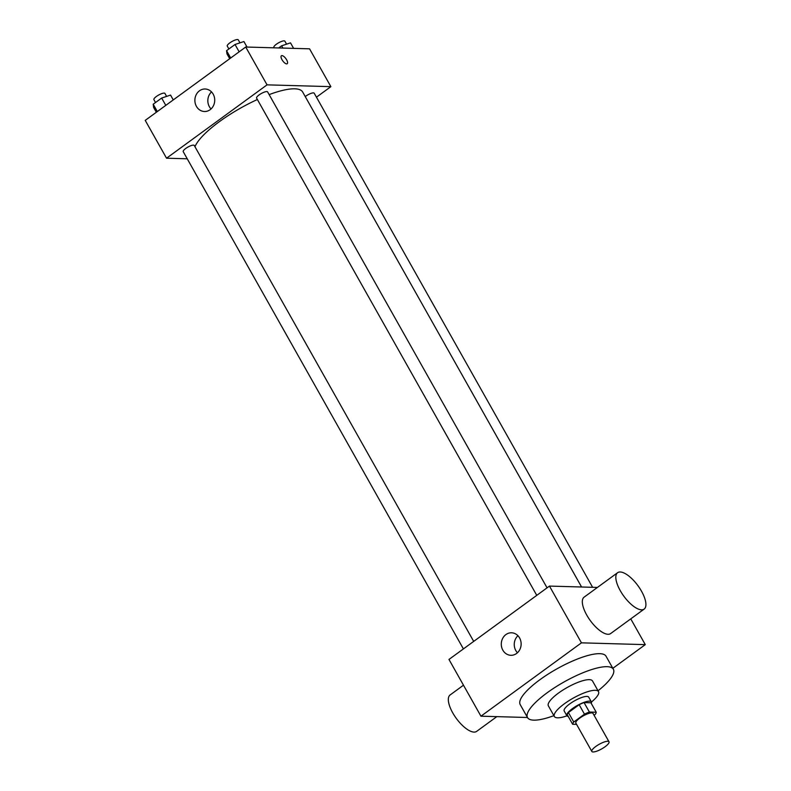 <?xml version="1.0" encoding="UTF-8"?>
<svg xmlns="http://www.w3.org/2000/svg" width="791" height="791" viewBox="0 0 791 791"><rect width="100%" height="100%" fill="white"/><g stroke="black" fill="none" stroke-linecap="round" stroke-linejoin="round"><path stroke-width="1.19" d="M607.745 741.266A9.858 2.62 -29.4 0 1 609.001 741.77A9.858 2.62 -29.4 0 1 601.704 748.899A9.858 2.62 -29.4 0 1 591.836 751.45A9.858 2.62 -29.4 0 1 597.383 745.379A9.858 2.62 -29.4 0 1 607.745 741.266M591.836 751.45L575.848 723.083A9.858 2.62 -29.4 0 1 581.395 717.002A9.858 2.62 -29.4 0 1 591.757 712.889A9.858 2.62 -29.4 0 1 593.013 713.403L609.001 741.77M572.644 724.259L567.315 714.797A13.378 3.56 -29.4 0 1 568.413 712.553L579.15 704.712L584.48 714.174L573.742 722.015A13.378 3.56 -29.4 0 0 572.644 724.259L576.57 724.368M594.061 715.252L595.119 714.471A13.378 3.56 -29.4 0 0 596.216 712.226L589.394 712.029A13.378 3.56 -29.4 0 0 584.48 714.174M596.216 712.226L590.887 702.764L584.065 702.576L589.394 712.029M579.15 704.712A13.378 3.56 -29.4 0 1 584.065 702.576M591.253 703.417A14.08 3.747 150.6 0 0 591.371 701.874A14.08 3.747 150.6 0 0 577.262 705.513A14.08 3.747 150.6 0 0 566.84 715.697A14.08 3.747 150.6 0 0 568.215 716.399M566.84 715.697L564.171 710.961A14.08 3.747 -29.4 0 1 572.101 702.289A14.08 3.747 -29.4 0 1 586.902 696.416A14.08 3.747 -29.4 0 1 588.702 697.148L591.371 701.874M568.413 712.553L573.742 722.015M591.441 702.042A25.342 6.743 150.6 0 0 598.51 691.611A25.342 6.743 150.6 0 0 573.129 698.176A25.342 6.743 150.6 0 0 554.362 716.498A25.342 6.743 150.6 0 0 566.949 715.845M598.51 691.611L592.518 680.972A25.342 6.743 150.6 0 0 567.127 687.537A25.342 6.743 150.6 0 0 548.371 705.859L554.362 716.498M598.045 690.78A49.26 13.121 150.6 0 0 613.361 669.235A49.26 13.121 150.6 0 0 564.003 681.99A49.26 13.121 150.6 0 0 527.528 717.595A49.26 13.121 150.6 0 0 553.888 715.657M527.528 717.595L520.201 704.593A49.26 13.121 -29.4 0 1 547.936 674.239A49.26 13.121 -29.4 0 1 599.746 653.673A49.26 13.121 -29.4 0 1 606.035 656.233L613.361 669.235M612.837 668.316L645.278 644.635L581.444 642.836L480.948 716.191L527.468 717.496M630.763 618.878L645.278 644.635M597.423 587.446L549.468 586.091L448.972 659.447L480.948 716.191M644.151 609.1L610.652 633.551A22.524 8.79 -126.1 0 1 590.274 620.549A22.524 8.79 -126.1 0 1 584.094 597.165L617.593 572.714A22.524 8.79 53.9 0 0 623.773 596.098A22.524 8.79 53.9 0 0 644.151 609.1A22.524 8.79 53.9 0 0 641.511 591.213A22.524 8.79 53.9 0 0 617.593 572.714M549.468 586.091L581.444 642.836M502.839 650.162A11.262 9.927 91.6 0 1 502.592 638.545A11.262 9.927 91.6 0 1 511.53 632.79A11.262 9.927 91.6 0 1 521.131 644.329A11.262 9.927 91.6 0 1 510.897 655.304A11.262 9.927 91.6 0 1 502.839 650.162M517.937 635.707A11.262 9.927 -88.4 0 0 515.801 650.528A11.262 9.927 -88.4 0 0 517.452 652.753M496.837 716.636L476.666 731.359A22.524 8.79 -126.1 0 1 452.739 712.869A22.524 8.79 -126.1 0 1 450.099 694.973L463.486 685.204M194.962 146.721A61.945 16.492 -29.4 0 1 257.372 99.518M269.138 94.613A61.945 16.492 -29.4 0 1 294.766 88.81A61.945 16.492 -29.4 0 1 302.676 92.023L581.573 586.991M547.065 587.851L267.605 91.894A6.328 1.681 150.6 0 0 261.267 93.536A6.328 1.681 150.6 0 0 256.581 98.104L536.763 595.366M305.237 96.581A6.328 1.681 -29.4 0 1 313.394 92.873A6.328 1.681 -29.4 0 1 314.205 93.209L592.617 587.308M463.407 648.917L183.215 151.654A6.328 1.681 -29.4 0 1 186.775 147.759A6.328 1.681 -29.4 0 1 193.439 145.119A6.328 1.681 -29.4 0 1 194.24 145.445L473.7 641.402M316.449 97.184L330.875 86.654L267.042 84.855L166.545 158.21L187.24 158.793M166.545 158.21L145.228 120.38L245.724 47.025L309.558 48.824L330.875 86.654M245.724 47.025L267.042 84.855M213.174 94.139A11.262 9.927 91.6 0 1 213.422 105.757A11.262 9.927 91.6 0 1 204.483 111.511A11.262 9.927 91.6 0 1 194.883 99.973A11.262 9.927 91.6 0 1 205.116 88.997A11.262 9.927 91.6 0 1 213.174 94.139M281.398 55.766A4.924 1.928 -126.1 0 1 281.972 55.607A4.924 1.928 -126.1 0 1 286.263 59.206A4.924 1.928 -126.1 0 1 287.212 63.725A4.924 1.928 -126.1 0 1 282.753 60.877A4.924 1.928 -126.1 0 1 281.398 55.766A4.924 1.928 -126.1 0 1 281.972 55.607A4.924 1.928 -126.1 0 1 286.263 59.206A4.924 1.928 -126.1 0 1 287.202 63.725M211.039 108.96A11.262 9.927 91.6 0 1 211.523 91.914M247.019 47.065L243.905 41.537L235.026 44.494L226.562 50.673L226.987 53.887L229.706 58.722M235.026 44.494L239.149 51.82M226.562 50.673L230.695 58M228.886 48.973L227.264 46.096A6.328 1.681 -29.4 0 1 230.834 42.19A6.328 1.681 -29.4 0 1 237.488 39.55A6.328 1.681 -29.4 0 1 238.299 39.876L239.97 42.852M173.269 99.913L170.549 95.088L161.661 98.044L153.197 104.224L153.622 107.438L156.341 112.273M161.661 98.044L165.794 105.371M153.197 104.224L157.33 111.551M155.53 102.523L153.909 99.646A6.328 1.681 -29.4 0 1 157.468 95.741A6.328 1.681 -29.4 0 1 164.123 93.101A6.328 1.681 -29.4 0 1 164.933 93.427L166.604 96.403M293.619 48.38L290.505 42.852L281.626 45.809L278.679 47.954M281.626 45.809L282.901 48.073M274.101 47.826L273.864 47.401A6.328 1.681 -29.4 0 1 277.433 43.505A6.328 1.681 -29.4 0 1 284.088 40.865A6.328 1.681 -29.4 0 1 284.898 41.191L286.569 44.158"/></g></svg>
